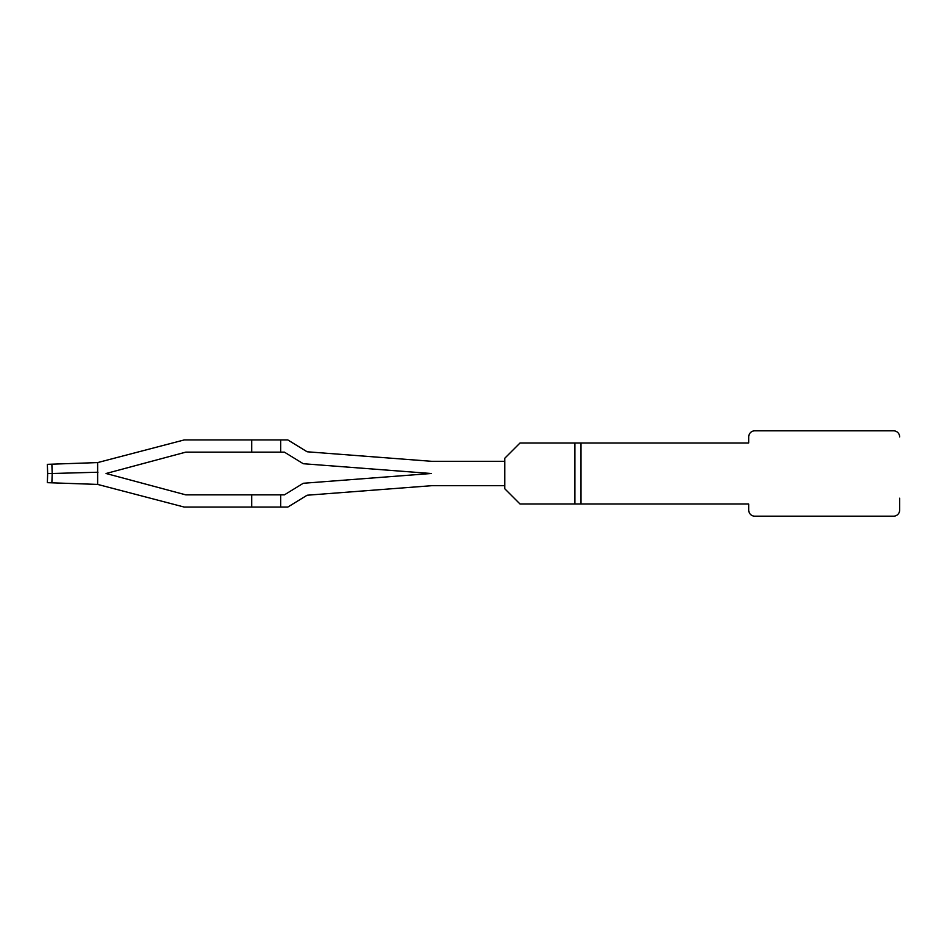 <?xml version="1.0" encoding="UTF-8"?>
<svg xmlns="http://www.w3.org/2000/svg" width="947" height="947" viewBox="0 0 947 947"><rect width="100%" height="100%" fill="white"/><g stroke="black" fill="none" stroke-linecap="round" stroke-linejoin="round"><path stroke-width="1.42" d="M504.787 485.693L504.787 461.307M431.382 473.512A27.439 27.439 0 0 0 430.234 473.571L431.382 473.512A27.439 27.439 0 0 1 430.092 473.417L303.265 463.722L293.179 457.531A36.59 36.59 0 0 0 292.99 457.425L284.384 452.133L280.679 452.133L280.679 439.941L287.829 439.941L307.136 451.778L431.015 461.26A15.247 15.247 0 0 0 432.187 461.307L504.775 461.307L504.775 458.253L520.021 443.007L581.008 443.007L581.008 503.993L748.71 503.993L748.71 510.09A6.096 6.096 0 0 0 754.818 516.186L893.554 516.186A6.096 6.096 0 0 0 899.65 510.09L899.65 498.217M430.234 473.571L303.265 483.278L293.179 489.469A36.59 36.59 0 0 1 292.99 489.575L284.384 494.867L185.813 494.867L106.076 473.5L185.813 452.133L251.713 452.133L251.713 439.941L184.203 439.941L97.636 462.586L97.636 484.414L184.203 507.059L251.713 507.059L251.713 494.867M574.912 443.007L574.912 503.993L520.021 503.993L504.775 488.747L504.775 485.693L431.737 485.693L307.136 495.222L287.829 507.059L251.713 507.059M280.679 507.059L280.679 494.867M280.679 439.941L251.713 439.941M280.679 452.133L251.713 452.133M51.872 482.816L52.192 473.5L47.67 473.5L47.35 482.662L97.636 484.414M47.67 473.5L47.35 464.338L97.636 462.586M51.872 464.184L52.192 473.5L97.979 472.222M284.384 494.867L281.709 494.867M281.709 452.133L284.384 452.133L281.709 452.133L284.384 452.133L281.709 452.133L284.384 452.133L281.709 452.133L284.384 452.133L292.99 457.425M581.008 443.007L748.71 443.007L748.71 436.91A6.096 6.096 0 0 1 754.818 430.814L893.554 430.814A6.096 6.096 0 0 1 899.65 436.91M574.912 503.993L581.008 503.993"/></g></svg>
